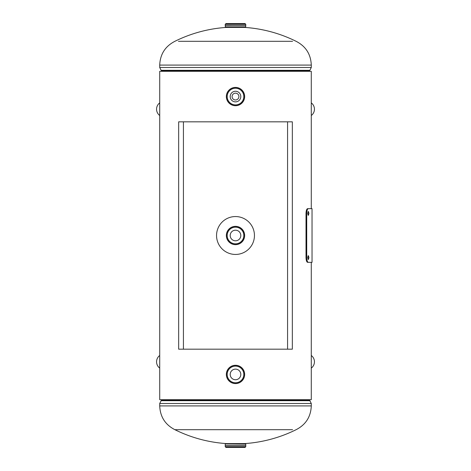 <?xml version="1.0" encoding="UTF-8"?>
<svg xmlns="http://www.w3.org/2000/svg" width="471" height="471" viewBox="0 0 471 471"><rect width="100%" height="100%" fill="white"/><g stroke="black" fill="none" stroke-linecap="round" stroke-linejoin="round"><path stroke-width="0.71" d="M311.284 208.659L311.284 71.304L159.716 71.304L159.716 399.696L159.716 71.304M311.284 262.341L311.284 399.696L159.716 399.696M178.456 429.687L174.876 429.687C165.215 424.701 160.164 416.776 159.716 405.914L311.284 405.914C310.836 416.776 305.785 424.701 296.124 429.687A136.407 136.407 0 0 1 244.579 443.6L226.421 443.6A136.407 136.407 0 0 1 174.876 429.687L292.544 429.687M292.544 41.313L178.456 41.313M159.716 65.086C160.164 54.224 165.215 46.299 174.876 41.313A136.407 136.407 0 0 1 226.421 27.4L244.579 27.4A136.407 136.407 0 0 1 296.124 41.313C305.785 46.299 310.836 54.224 311.284 65.086L159.716 65.086L159.716 67.5L311.284 67.5L311.284 65.086M242.129 25.522L245.774 25.522L245.574 27.1L226.439 27.1L226.816 27.477M245.762 24.309L245.002 23.55L225.998 23.55L225.238 24.309L245.762 24.309L245.75 25.522L225.226 25.522L235.5 25.522L225.238 25.511L225.426 27.1L244.561 27.1L244.184 27.477M245.762 25.511L225.238 25.534L225.238 24.309M242.129 447.45L235.5 447.45L245.002 447.45L245.762 446.691L245.774 445.478L242.129 445.478M225.426 443.9L245.762 444.088L225.426 443.9M228.871 445.478L245.774 445.478L245.762 444.088M245.762 446.691L225.238 446.691L225.998 447.45L235.5 447.45M225.238 446.691L225.238 445.489L245.762 445.489L225.238 445.466L235.5 445.489M235.5 369.129A5.305 5.305 0 0 0 230.195 374.433A5.305 5.305 0 0 0 235.5 379.738A5.305 5.305 0 0 0 240.805 374.433A5.305 5.305 0 0 0 235.5 369.129M235.5 365.278A9.155 9.155 0 0 1 244.655 374.433A9.155 9.155 0 0 1 235.5 383.588A9.155 9.155 0 0 1 226.345 374.433A9.155 9.155 0 0 1 235.5 365.278A9.143 9.143 0 0 1 244.643 374.433A9.143 9.143 0 0 1 235.5 383.577A9.143 9.143 0 0 1 226.357 374.433A9.143 9.143 0 0 1 235.5 365.29M235.5 365.355A9.079 9.079 0 0 1 244.579 374.433A9.079 9.079 0 0 1 235.5 383.518A9.079 9.079 0 0 1 226.421 374.433A9.079 9.079 0 0 1 235.5 365.355A9.096 9.096 0 0 1 244.596 374.433A9.096 9.096 0 0 1 235.5 383.529A9.096 9.096 0 0 1 226.404 374.433A9.096 9.096 0 0 1 235.5 365.343M235.5 230.195A5.305 5.305 0 0 0 230.195 235.5A5.305 5.305 0 0 0 235.5 240.805A5.305 5.305 0 0 0 240.805 235.5A5.305 5.305 0 0 0 235.5 230.195M235.5 226.345A9.155 9.155 0 0 1 244.655 235.5A9.155 9.155 0 0 1 235.5 244.655A9.155 9.155 0 0 1 226.345 235.5A9.155 9.155 0 0 1 235.5 226.345A9.143 9.143 0 0 1 244.643 235.5A9.143 9.143 0 0 1 235.5 244.643A9.143 9.143 0 0 1 226.357 235.5A9.143 9.143 0 0 1 235.5 226.357M235.5 226.421A9.079 9.079 0 0 1 244.579 235.5A9.079 9.079 0 0 1 235.5 244.579A9.079 9.079 0 0 1 226.421 235.5A9.079 9.079 0 0 1 235.5 226.421M235.5 93.158A3.409 3.409 0 0 1 238.909 96.567A3.409 3.409 0 0 1 235.5 99.976A3.409 3.409 0 0 1 232.091 96.567A3.409 3.409 0 0 1 235.5 93.158M235.5 254.446A18.946 18.946 0 0 0 254.446 235.5A18.946 18.946 0 0 0 235.5 216.554A18.946 18.946 0 0 0 216.554 235.5A18.946 18.946 0 0 0 235.5 254.446M292.338 184.979L292.338 210.237M287.575 121.824L292.338 121.824L292.338 349.176L287.575 349.176L287.575 121.824L183.425 121.824L183.425 349.176L287.575 349.176M292.338 260.763L292.338 286.021M178.662 184.979L178.662 210.237M178.662 260.763L178.662 286.021M183.425 121.824L178.662 121.824L178.662 349.176L183.425 349.176M314.44 361.805A7.895 7.895 0 0 0 311.284 355.487A7.895 7.895 0 0 1 311.284 368.116M307.993 259.191L307.993 256.018M307.728 257.602L308.364 259.574L308.947 257.602L308.364 255.629L307.728 257.602M307.993 214.982L307.993 211.809M307.728 213.398L308.364 215.371L308.947 213.398L308.364 211.426L307.728 213.398M312.038 262.341L307.604 262.341C306.674 262.07 306.144 260.492 306.015 257.602L306.015 213.398C306.144 210.519 306.674 208.941 307.604 208.659L312.038 208.659L312.038 262.341M308.328 262.341C307.386 262.07 306.851 260.492 306.721 257.602L306.015 257.602M306.721 257.602L306.721 213.398L306.015 213.398M306.721 213.398C306.851 210.519 307.386 208.941 308.328 208.659M156.56 361.805A7.895 7.895 0 0 0 159.716 368.116A7.895 7.895 0 0 1 159.716 355.487M156.56 109.195A7.895 7.895 0 0 0 159.716 115.513A7.895 7.895 0 0 1 159.716 102.884M314.44 109.195A7.895 7.895 0 0 0 311.284 102.884A7.895 7.895 0 0 1 311.284 115.513M235.5 91.262A5.305 5.305 0 0 0 230.195 96.567A5.305 5.305 0 0 0 235.5 101.871A5.305 5.305 0 0 0 240.805 96.567A5.305 5.305 0 0 0 235.5 91.262M235.5 87.412A9.155 9.155 0 0 1 244.655 96.567A9.155 9.155 0 0 1 235.5 105.722A9.155 9.155 0 0 1 226.345 96.567A9.155 9.155 0 0 1 235.5 87.412M235.5 87.482A9.079 9.079 0 0 1 244.579 96.567A9.079 9.079 0 0 1 235.5 105.645A9.079 9.079 0 0 1 226.421 96.567A9.079 9.079 0 0 1 235.5 87.482M311.284 403.5L159.716 403.5L161.129 400.691L309.871 400.691L311.284 403.5L311.284 405.914M309.641 399.696L309.641 400.232L161.359 400.232L161.129 400.691M161.359 71.304L161.359 70.768L309.641 70.768L311.284 67.5M161.359 70.768L161.129 70.309L309.871 70.309M245.762 26.912L225.238 26.912M235.5 366.108A8.325 8.325 0 0 1 243.825 374.433A8.325 8.325 0 0 1 235.5 382.758A8.325 8.325 0 0 1 227.175 374.433A8.325 8.325 0 0 1 235.5 366.108M235.5 244.596A9.096 9.096 0 0 1 226.404 235.5A9.096 9.096 0 0 1 235.5 226.404A9.096 9.096 0 0 1 244.596 235.5A9.096 9.096 0 0 1 235.5 244.596M235.5 227.175A8.325 8.325 0 0 1 243.825 235.5A8.325 8.325 0 0 1 235.5 243.825A8.325 8.325 0 0 1 227.175 235.5A8.325 8.325 0 0 1 235.5 227.175M235.5 87.423A9.143 9.143 0 0 1 244.643 96.567A9.143 9.143 0 0 1 235.5 105.71A9.143 9.143 0 0 1 226.357 96.567A9.143 9.143 0 0 1 235.5 87.423M235.5 105.657A9.096 9.096 0 0 1 226.404 96.567A9.096 9.096 0 0 1 235.5 87.471A9.096 9.096 0 0 1 244.596 96.567A9.096 9.096 0 0 1 235.5 105.657M235.5 88.242A8.325 8.325 0 0 1 243.825 96.567A8.325 8.325 0 0 1 235.5 104.892A8.325 8.325 0 0 1 227.175 96.567A8.325 8.325 0 0 1 235.5 88.242M309.641 400.232L309.871 400.691M161.359 399.696L161.359 400.232M159.716 405.914L159.716 403.5M309.641 71.304L309.641 70.768M161.129 70.309L159.716 67.5M244.184 443.523L244.561 443.9M225.238 445.489L225.238 444.088M226.816 443.523L226.439 443.9"/></g></svg>
